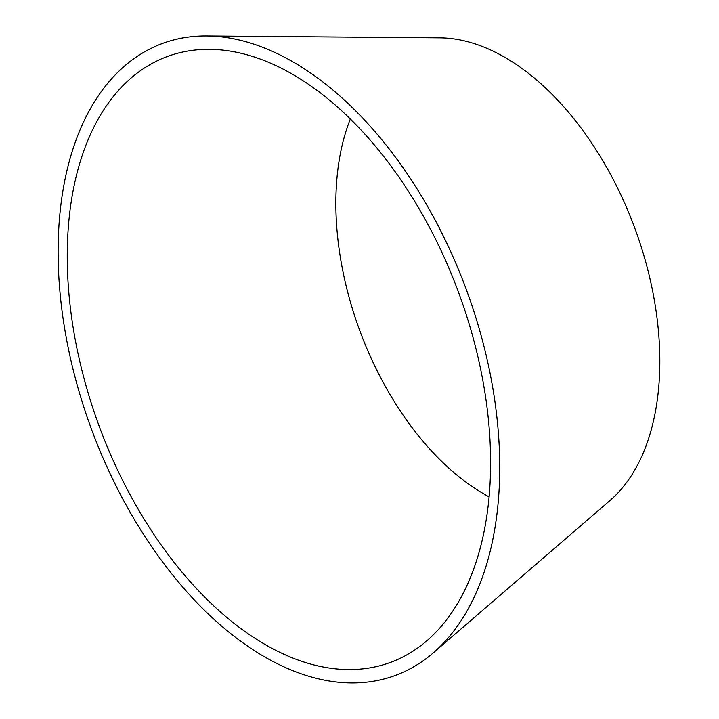<?xml version="1.0" encoding="UTF-8"?>
<svg xmlns="http://www.w3.org/2000/svg" width="719" height="719" viewBox="0 0 719 719"><rect width="100%" height="100%" fill="white"/><g stroke="black" fill="none" stroke-linecap="round" stroke-linejoin="round"><path stroke-width="1.08" d="M448.809 247.48A336.762 199.999 -110.2 0 0 206.659 35.95A336.762 199.999 -110.2 0 0 91.178 428.407A336.762 199.999 -110.2 0 0 433.09 653.032A336.762 199.999 -110.2 0 0 448.809 247.48M441.79 252.108A322.84 191.73 -110.2 0 0 208.061 49.323A322.84 191.73 -110.2 0 0 98.943 425.558A322.84 191.73 -110.2 0 0 425.513 641.923A322.84 191.73 -110.2 0 0 441.79 252.108M350.351 118.932A241.629 143.503 -110.2 0 0 489.01 496.802M433.09 653.032L609.847 500.649A252.567 150.001 -110.2 0 0 621.638 196.485A252.567 150.001 -110.2 0 0 440.019 37.837L206.659 35.95"/></g></svg>
